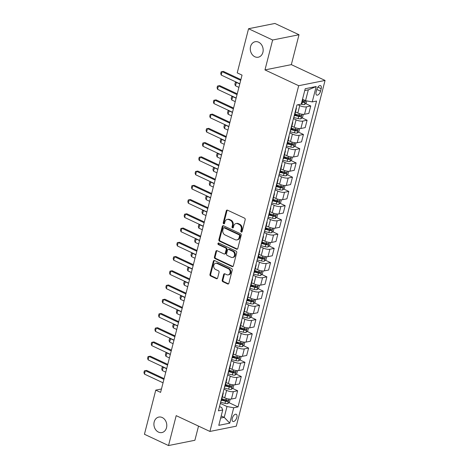 <?xml version="1.0" encoding="UTF-8"?>
<svg xmlns="http://www.w3.org/2000/svg" width="469" height="469" viewBox="0 0 469 469"><rect width="100%" height="100%" fill="white"/><g stroke="black" fill="none" stroke-linecap="round" stroke-linejoin="round"><path stroke-width="0.7" d="M241.283 232.061A0.85 0.686 -101.3 0 0 242.145 231.586L245.193 219.709A1.214 0.979 -101.3 0 0 244.537 218.144L227.512 210.171A1.214 0.979 -101.3 0 0 226.281 210.845L223.232 222.728A0.85 0.686 -101.3 0 0 224.557 223.35L224.95 221.808A3.875 3.131 -101.3 0 1 227.213 219.428A3.875 3.131 -101.3 0 1 228.895 219.65L230.314 220.313A3.875 3.131 -101.3 0 1 232.419 225.308L232.026 226.849A0.85 0.686 -101.3 0 0 233.351 227.465L233.744 225.929A3.875 3.131 -101.3 0 1 236.013 223.549A3.875 3.131 -101.3 0 1 237.689 223.772L239.108 224.434A3.875 3.131 -101.3 0 1 241.218 229.429L240.82 230.965A0.85 0.686 -101.3 0 0 241.283 232.061M162.221 417.521A7.897 6.378 -101.3 0 0 158.803 417.076A7.897 6.378 -101.3 0 0 153.908 423.964A7.897 6.378 -101.3 0 0 158.481 432.107A7.897 6.378 -101.3 0 0 161.899 432.559A7.897 6.378 -101.3 0 0 166.794 425.664A7.897 6.378 -101.3 0 0 162.221 417.521M258.595 42.175A7.897 6.378 -101.3 0 0 255.177 41.723A7.897 6.378 -101.3 0 0 250.282 48.612A7.897 6.378 -101.3 0 0 254.855 56.755A7.897 6.378 -101.3 0 0 258.272 57.206A7.897 6.378 -101.3 0 0 263.168 50.312A7.897 6.378 -101.3 0 0 258.595 42.175M236.845 417.41A3.945 1.999 115.1 0 0 236.241 414.291A3.945 1.999 115.1 0 0 232.284 418.325A3.945 1.999 115.1 0 0 232.888 421.443A3.945 1.999 115.1 0 0 236.845 417.41M222.206 280.151A1.214 0.979 -101.3 0 0 222.863 281.711L227.641 283.95A1.214 0.979 -101.3 0 0 228.872 283.276L232.261 270.08A1.214 0.979 -101.3 0 0 231.604 268.52L214.579 260.547A1.214 0.979 -101.3 0 0 213.348 261.221L209.96 274.412A1.214 0.979 -101.3 0 0 210.616 275.977L216.385 278.68A1.214 0.979 -101.3 0 0 217.622 278L219.07 272.354A1.214 0.979 -101.3 0 0 218.413 270.795L215.552 269.452A3.236 2.615 -101.3 0 1 213.676 266.116A3.236 2.615 -101.3 0 1 215.681 263.285A3.236 2.615 -101.3 0 1 217.088 263.472L228.292 268.719A3.236 2.615 -101.3 0 1 230.168 272.061A3.236 2.615 -101.3 0 1 228.163 274.887A3.236 2.615 -101.3 0 1 226.756 274.705L224.891 273.832A1.214 0.979 -101.3 0 0 223.654 274.506L222.206 280.151L222.922 280.011A1.214 0.979 -101.3 0 0 223.578 281.57L228.356 283.804A1.214 0.979 -101.3 0 0 228.503 283.862M176.197 415.645L168.518 445.55L144.434 434.265L155.767 390.126L160.586 392.383L242.039 75.128L237.226 72.871L248.558 28.726L272.641 40.012L264.967 69.916L298.689 85.71L209.919 431.445L176.197 415.645M236.569 249.174A1.214 0.979 -101.3 0 0 237.801 248.5L241.189 235.303A1.214 0.979 -101.3 0 0 240.533 233.744L223.508 225.771A1.214 0.979 -101.3 0 0 222.277 226.445L218.888 239.641A1.214 0.979 -101.3 0 0 219.545 241.201L236.569 249.174L237.285 249.033A1.214 0.979 -101.3 0 0 237.431 249.086M236.728 252.691L233.339 265.888A1.214 0.979 -101.3 0 1 232.108 266.562L215.083 258.589A1.214 0.979 -101.3 0 1 214.427 257.024L215.875 251.378A1.214 0.979 -101.3 0 1 217.106 250.704L224.012 253.94A1.214 0.979 -101.3 0 0 225.243 253.266L226.205 249.52A1.214 0.979 -101.3 0 0 225.548 247.954L218.361 244.589A0.85 0.686 -101.3 0 1 218.759 243.024L236.065 251.132A1.214 0.979 -101.3 0 1 236.728 252.691M316.768 89.55L316.124 92.053A3.822 1.935 115.1 0 0 316.71 95.078A3.822 1.935 115.1 0 0 320.544 91.168L321.183 88.664A3.822 1.935 115.1 0 0 320.597 85.645A3.822 1.935 115.1 0 0 316.768 89.55M298.689 85.71L325.058 80.433L236.288 426.169L209.919 431.445M316.188 86.531L312.243 101.908L305.536 100.677L308.315 89.855L316.188 86.531L305.213 88.729L301.268 104.106L296.953 104.968L218.419 410.832L222.734 409.97L221.731 407.59L219.521 406.559M228.878 402.625L238.023 406.91L316.552 101.046L312.243 101.908M238.023 406.91L233.709 407.772L229.763 423.149L218.783 425.348L222.734 409.97M264.967 69.916L291.337 64.634L299.011 34.735L272.641 40.012M299.011 34.735L274.928 23.45L248.558 28.726M168.518 445.55L194.887 440.274L198.528 426.11M291.337 64.634L325.058 80.433M161.453 388.989L155.767 390.126M308.315 89.855L304.744 90.57M305.536 100.677L302.511 99.258M221.198 415.939L224.223 417.357L227.002 406.535L220.33 403.41M232.536 388.385L237.631 390.771L235.731 398.175L231.416 399.043A4.936 1.489 -165.6 0 1 224.715 397.806L222.382 396.715M237.631 390.771L233.316 391.638A4.936 1.489 -165.6 0 1 226.615 390.401L223.983 389.17M236.188 374.145L241.289 376.537L239.383 383.941L235.075 384.803A4.936 1.489 -165.6 0 1 228.368 383.566L226.035 382.475M241.289 376.537L236.974 377.398A4.936 1.489 -165.6 0 1 230.267 376.161L227.641 374.93M239.847 359.905L244.941 362.297L243.042 369.701L238.727 370.563A4.936 1.489 -165.6 0 1 232.026 369.326L229.693 368.235M244.941 362.297L240.632 363.158A4.936 1.489 -165.6 0 1 233.925 361.921L231.293 360.69M243.499 345.665L248.599 348.057L246.7 355.461L242.385 356.323A4.936 1.489 -165.6 0 1 235.678 355.086L233.351 353.995M248.599 348.057L244.285 348.918A4.936 1.489 -165.6 0 1 237.584 347.681L234.951 346.45M247.157 331.431L252.252 333.817L250.352 341.221L246.043 342.083A4.936 1.489 -165.6 0 1 239.337 340.846L237.003 339.755M252.252 333.817L247.943 334.678A4.936 1.489 -165.6 0 1 241.236 333.441L238.61 332.21M250.815 317.191L255.91 319.577L254.01 326.981L249.696 327.843A4.936 1.489 -165.6 0 1 242.995 326.612L240.661 325.515M255.91 319.577L251.601 320.438A4.936 1.489 -165.6 0 1 244.894 319.207L242.262 317.97M254.468 302.951L259.568 305.337L257.663 312.741L253.354 313.603A4.936 1.489 -165.6 0 1 246.647 312.372L244.32 311.275M259.568 305.337L255.253 306.198A4.936 1.489 -165.6 0 1 248.552 304.967L245.92 303.73M258.126 288.711L263.22 291.097L261.321 298.501L257.012 299.363A4.936 1.489 -165.6 0 1 250.305 298.132L247.972 297.035M263.22 291.097L258.911 291.958A4.936 1.489 -165.6 0 1 252.205 290.727L249.578 289.496M261.784 274.471L266.879 276.857L264.979 284.261L260.664 285.129A4.936 1.489 -165.6 0 1 253.964 283.892L251.63 282.801M266.879 276.857L262.57 277.718A4.936 1.489 -165.6 0 1 255.863 276.487L253.231 275.256M265.436 260.231L270.537 262.617L268.631 270.021L264.323 270.889A4.936 1.489 -165.6 0 1 257.616 269.652L255.283 268.561M270.537 262.617L266.222 263.484A4.936 1.489 -165.6 0 1 259.521 262.247L256.889 261.016M269.095 245.991L274.189 248.377L272.29 255.787L267.981 256.649A4.936 1.489 -165.6 0 1 261.274 255.412L258.941 254.321M274.189 248.377L269.88 249.244A4.936 1.489 -165.6 0 1 263.173 248.007L260.547 246.776M272.753 231.75L277.847 234.142L275.948 241.547L271.633 242.409A4.936 1.489 -165.6 0 1 264.932 241.172L262.599 240.081M277.847 234.142L273.533 235.004A4.936 1.489 -165.6 0 1 266.832 233.767L264.199 232.536M276.405 217.51L281.506 219.902L279.6 227.307L275.291 228.169A4.936 1.489 -165.6 0 1 268.585 226.932L266.251 225.841M281.506 219.902L277.191 220.764A4.936 1.489 -165.6 0 1 270.484 219.527L267.858 218.296M280.063 203.276L285.158 205.662L283.258 213.067L278.944 213.928A4.936 1.489 -165.6 0 1 272.243 212.692L269.91 211.601M285.158 205.662L280.849 206.524A4.936 1.489 -165.6 0 1 274.142 205.287L271.51 204.056M283.716 189.036L288.816 191.422L286.917 198.827L282.602 199.688A4.936 1.489 -165.6 0 1 275.895 198.451L273.568 197.361M288.816 191.422L284.501 192.284A4.936 1.489 -165.6 0 1 277.8 191.047L275.168 189.816M287.374 174.796L292.468 177.182L290.569 184.587L286.26 185.448A4.936 1.489 -165.6 0 1 279.553 184.217L277.22 183.121M292.468 177.182L288.159 178.044A4.936 1.489 -165.6 0 1 281.453 176.813L278.826 175.576M291.032 160.556L296.127 162.942L294.227 170.347L289.912 171.208A4.936 1.489 -165.6 0 1 283.212 169.977L280.878 168.881M296.127 162.942L291.818 163.804A4.936 1.489 -165.6 0 1 285.111 162.573L282.479 161.336M294.684 146.316L299.785 148.702L297.879 156.107L293.571 156.968A4.936 1.489 -165.6 0 1 286.864 155.737L284.536 154.641M299.785 148.702L295.47 149.564A4.936 1.489 -165.6 0 1 288.769 148.333L286.137 147.102M298.343 132.076L303.437 134.462L301.538 141.867L297.229 142.734A4.936 1.489 -165.6 0 1 290.522 141.497L288.189 140.407M303.437 134.462L299.128 135.324A4.936 1.489 -165.6 0 1 292.422 134.093L289.795 132.862M302.001 117.836L307.095 120.222L305.196 127.627L300.881 128.494A4.936 1.489 -165.6 0 1 294.18 127.257L291.847 126.167M307.095 120.222L302.786 121.09A4.936 1.489 -165.6 0 1 296.08 119.853L293.447 118.622M305.653 103.596L310.754 105.982L308.848 113.392L304.539 114.254A4.936 1.489 -165.6 0 1 297.833 113.017L295.499 111.927M310.754 105.982L306.439 106.85A4.936 1.489 -165.6 0 1 299.738 105.613L297.938 104.769M220.653 418.072L224.223 417.357L229.763 423.149M294.843 114.483L297.024 115.509M291.19 128.723L293.365 129.749M287.532 142.963L289.713 143.983M283.874 157.203L286.055 158.223M280.222 171.443L282.402 172.463M276.563 185.683L278.744 186.703M272.905 199.923L275.086 200.943M269.253 214.163L271.434 215.183M265.595 228.403L267.776 229.423M261.942 242.643L264.117 243.663M258.284 256.877L260.465 257.903M254.626 271.117L256.807 272.143M250.974 285.357L253.149 286.377M247.315 299.597L249.496 300.617M243.657 313.837L245.838 314.857M240.005 328.077L242.186 329.097M236.347 342.317L238.528 343.337M232.688 356.557L234.869 357.577M229.036 370.797L231.217 371.817M225.378 385.037L227.559 386.057M221.726 399.271L223.901 400.297M296.209 107.87A4.936 1.489 -165.6 0 1 296.39 108.468A4.936 1.489 -165.6 0 1 295.945 108.902M296.39 108.468L294.491 115.872A4.936 1.489 -165.6 0 1 294.045 116.306M292.55 122.11A4.936 1.489 -165.6 0 1 292.732 122.708A4.936 1.489 -165.6 0 1 292.287 123.142M292.732 122.708L290.833 130.112A4.936 1.489 -165.6 0 1 290.387 130.546M288.898 136.35A4.936 1.489 -165.6 0 1 289.08 136.948A4.936 1.489 -165.6 0 1 288.634 137.376M289.08 136.948L287.175 144.352A4.936 1.489 -165.6 0 1 286.729 144.78M285.24 150.59A4.936 1.489 -165.6 0 1 285.422 151.182A4.936 1.489 -165.6 0 1 284.976 151.616M285.422 151.182L283.522 158.586A4.936 1.489 -165.6 0 1 283.077 159.02M281.582 164.83A4.936 1.489 -165.6 0 1 281.763 165.422A4.936 1.489 -165.6 0 1 281.318 165.856M281.763 165.422L279.864 172.827A4.936 1.489 -165.6 0 1 279.418 173.26M277.929 179.07A4.936 1.489 -165.6 0 1 278.111 179.662A4.936 1.489 -165.6 0 1 277.666 180.096M278.111 179.662L276.206 187.067A4.936 1.489 -165.6 0 1 275.766 187.5M274.271 193.31A4.936 1.489 -165.6 0 1 274.453 193.902A4.936 1.489 -165.6 0 1 274.007 194.336M274.453 193.902L272.553 201.307A4.936 1.489 -165.6 0 1 272.108 201.74M270.619 207.55A4.936 1.489 -165.6 0 1 270.795 208.142A4.936 1.489 -165.6 0 1 270.355 208.576M270.795 208.142L268.895 215.547A4.936 1.489 -165.6 0 1 268.45 215.98M266.961 221.79A4.936 1.489 -165.6 0 1 267.142 222.382A4.936 1.489 -165.6 0 1 266.697 222.816M267.142 222.382L265.243 229.787A4.936 1.489 -165.6 0 1 264.797 230.22M263.302 236.03A4.936 1.489 -165.6 0 1 263.484 236.622A4.936 1.489 -165.6 0 1 263.039 237.056M263.484 236.622L261.585 244.027A4.936 1.489 -165.6 0 1 261.139 244.46M259.65 250.264A4.936 1.489 -165.6 0 1 259.832 250.862A4.936 1.489 -165.6 0 1 259.386 251.296M259.832 250.862L257.927 258.267A4.936 1.489 -165.6 0 1 257.481 258.7M255.992 264.504A4.936 1.489 -165.6 0 1 256.174 265.102A4.936 1.489 -165.6 0 1 255.728 265.536M256.174 265.102L254.274 272.507A4.936 1.489 -165.6 0 1 253.829 272.94M252.334 278.744A4.936 1.489 -165.6 0 1 252.515 279.342A4.936 1.489 -165.6 0 1 252.07 279.77M252.515 279.342L250.616 286.747A4.936 1.489 -165.6 0 1 250.17 287.175M248.681 292.984A4.936 1.489 -165.6 0 1 248.863 293.576A4.936 1.489 -165.6 0 1 248.418 294.01M248.863 293.576L246.958 300.981A4.936 1.489 -165.6 0 1 246.512 301.415M245.023 307.224A4.936 1.489 -165.6 0 1 245.205 307.816A4.936 1.489 -165.6 0 1 244.759 308.25M245.205 307.816L243.305 315.221A4.936 1.489 -165.6 0 1 242.86 315.655M241.365 321.464A4.936 1.489 -165.6 0 1 241.547 322.056A4.936 1.489 -165.6 0 1 241.101 322.49M241.547 322.056L239.647 329.461A4.936 1.489 -165.6 0 1 239.202 329.895M237.713 335.704A4.936 1.489 -165.6 0 1 237.894 336.296A4.936 1.489 -165.6 0 1 237.449 336.73M237.894 336.296L235.989 343.701A4.936 1.489 -165.6 0 1 235.549 344.135M234.054 349.944A4.936 1.489 -165.6 0 1 234.236 350.536A4.936 1.489 -165.6 0 1 233.791 350.97M234.236 350.536L232.337 357.941A4.936 1.489 -165.6 0 1 231.891 358.375M230.402 364.184A4.936 1.489 -165.6 0 1 230.578 364.776A4.936 1.489 -165.6 0 1 230.138 365.21M230.578 364.776L228.679 372.181A4.936 1.489 -165.6 0 1 228.233 372.615M226.744 378.424A4.936 1.489 -165.6 0 1 226.926 379.016A4.936 1.489 -165.6 0 1 226.48 379.45M226.926 379.016L225.026 386.421A4.936 1.489 -165.6 0 1 224.581 386.855M223.086 392.659A4.936 1.489 -165.6 0 1 223.267 393.257A4.936 1.489 -165.6 0 1 222.822 393.69M223.267 393.257L221.368 400.661A4.936 1.489 -165.6 0 1 220.922 401.095M227.002 406.535L233.709 407.772M241.981 231.909A0.85 0.686 -101.3 0 1 241.535 230.824L241.928 229.288A3.875 3.131 -101.3 0 0 239.823 224.293L239.108 224.434M236.013 223.549L236.722 223.408A3.875 3.131 -101.3 0 1 238.404 223.625L239.823 224.293M227.213 219.428L227.928 219.287A3.875 3.131 -101.3 0 1 229.605 219.504L231.024 220.172A3.875 3.131 -101.3 0 1 233.134 225.167L232.741 226.703A0.85 0.686 -101.3 0 0 233.187 227.787M227.365 210.118A1.214 0.979 -101.3 0 0 226.996 210.704L223.942 222.582A0.85 0.686 -101.3 0 0 224.393 223.672M223.355 225.712A1.214 0.979 -101.3 0 0 222.992 226.304L219.603 239.495A1.214 0.979 -101.3 0 0 220.26 241.06L237.285 249.033M239.553 235.913A0.85 0.686 -101.3 0 0 239.09 234.822L224.147 227.823A0.85 0.686 -101.3 0 0 223.285 228.297L222.869 229.916A3.875 3.131 -101.3 0 0 224.973 234.91L235.192 239.694A3.875 3.131 -101.3 0 0 236.868 239.917A3.875 3.131 -101.3 0 0 239.137 237.537L239.553 235.913L240.263 235.772A0.85 0.686 -101.3 0 0 239.8 234.682L239.09 234.822M223.777 227.776L224.493 227.629A0.85 0.686 -101.3 0 1 224.862 227.682L239.8 234.682M236.868 239.917L237.584 239.776A3.875 3.131 -101.3 0 0 239.847 237.396L239.137 237.537M240.263 235.772L239.847 237.396M216.954 250.651A1.214 0.979 -101.3 0 0 216.584 251.237L215.136 256.883A1.214 0.979 -101.3 0 0 215.799 258.442L232.817 266.421A1.214 0.979 -101.3 0 0 232.97 266.474M224.534 254.01L225.249 253.864A1.214 0.979 -101.3 0 0 225.958 253.119L226.92 249.373A1.214 0.979 -101.3 0 0 226.257 247.814L219.07 244.449L218.361 244.589M218.777 243.03A0.85 0.686 -101.3 0 0 219.07 244.449M231.176 257.293A3.236 2.615 -101.3 0 0 232.577 257.481A3.236 2.615 -101.3 0 0 234.588 254.649A3.236 2.615 -101.3 0 0 232.712 251.314L228.761 249.461A1.214 0.979 -101.3 0 0 227.529 250.135L226.568 253.881A1.214 0.979 -101.3 0 0 227.225 255.447L231.176 257.293M232.577 257.481L233.292 257.334A3.236 2.615 -101.3 0 0 235.297 254.509A3.236 2.615 -101.3 0 0 233.421 251.167L232.712 251.314M228.239 249.391L228.948 249.25A1.214 0.979 -101.3 0 1 229.476 249.32L233.421 251.167M224.739 273.773A1.214 0.979 -101.3 0 0 224.37 274.359L222.922 280.011M228.163 274.887L228.872 274.746A3.236 2.615 -101.3 0 0 230.883 271.92A3.236 2.615 -101.3 0 0 229.007 268.579L228.292 268.719M215.681 263.285L216.397 263.144A3.236 2.615 -101.3 0 1 217.798 263.332L229.007 268.579M214.427 260.488A1.214 0.979 -101.3 0 0 214.063 261.075L210.675 274.271A1.214 0.979 -101.3 0 0 211.331 275.831L217.1 278.533A1.214 0.979 -101.3 0 0 217.253 278.592M306.773 100.899L306.193 103.151L304.475 104.575A3.271 0.985 -165.6 0 1 301.778 104.347L301.022 104.153M301.796 102.043L302.335 102.178A3.271 0.985 14.4 0 0 304.375 102.465C305.202 101.972 305.319 101.515 304.727 101.093A3.271 0.985 -165.6 0 1 302.687 100.812L302.147 100.677M303.853 101.034L302.992 101.814A1.665 0.504 -165.6 0 1 302.423 101.703L301.913 101.574M239.817 83.781L221.221 75.063L220.723 73.516L221.157 71.81L223.379 71.394L240.896 79.595M221.221 75.063L222.095 71.651L240.697 80.363M221.157 71.81L223.379 71.394M303.32 114.336L302.54 117.391L300.817 118.815A3.271 0.985 -165.6 0 1 298.126 118.581L293.741 117.49M294.608 115.403L298.677 116.418A3.271 0.985 14.4 0 0 300.723 116.699C301.544 116.212 301.661 115.755 301.075 115.333A3.271 0.985 -165.6 0 1 299.029 115.052L294.96 114.037M300.201 115.274L299.333 116.054A1.665 0.504 -165.6 0 1 298.765 115.943L294.731 114.934M236.575 82.257L235.379 85.739L238.891 87.386M235.379 85.739L234.881 84.191L235.321 82.485L236.552 82.251M239.77 83.969L236.259 82.321L235.321 82.485M299.668 128.576L298.882 131.631L297.164 133.055A3.271 0.985 -165.6 0 1 294.468 132.821L290.082 131.725M290.956 129.643L295.024 130.658A3.271 0.985 14.4 0 0 297.065 130.939C297.891 130.452 298.008 129.995 297.416 129.573A3.271 0.985 -165.6 0 1 295.376 129.292L291.302 128.272M296.543 129.514L295.681 130.294A1.665 0.504 -165.6 0 1 295.112 130.183L291.073 129.174M232.917 96.497L231.727 99.979L235.239 101.626M231.727 99.979L231.223 98.431L231.663 96.72L232.9 96.491M236.112 98.209L232.601 96.561L231.663 96.72M296.009 142.816L295.224 145.871L293.506 147.295A3.271 0.985 -165.6 0 1 290.809 147.061L286.43 145.965M287.298 143.883L291.366 144.898A3.271 0.985 14.4 0 0 293.412 145.179C294.233 144.687 294.35 144.235 293.758 143.813A3.271 0.985 -165.6 0 1 291.718 143.532L287.649 142.512M292.891 143.754L292.023 144.528A1.665 0.504 -165.6 0 1 291.454 144.423L287.415 143.414M228.069 114.219L227.571 112.671L228.01 110.96L229.241 110.731L228.069 114.219L231.58 115.866M232.46 112.449L228.948 110.801L228.01 110.96M236.165 98.021L217.563 89.303L217.065 87.756L217.505 86.05L219.721 85.634L237.238 93.835M217.563 89.303L218.443 85.886L237.038 94.603M217.505 86.05L219.721 85.634M232.507 112.261L213.905 103.543L213.407 101.996L213.846 100.29L216.068 99.874L233.58 108.075M213.905 103.543L214.784 100.126L233.386 108.843M213.846 100.29L216.068 99.874M228.849 126.495L210.253 117.783L209.754 116.236L210.188 114.53L212.41 114.108L229.927 122.315M210.253 117.783L211.126 114.366L229.728 123.077M210.188 114.53L212.41 114.108M292.351 157.056L291.571 160.111L289.854 161.535A3.271 0.985 -165.6 0 1 287.157 161.301L282.772 160.205M283.639 158.117L287.708 159.138A3.271 0.985 14.4 0 0 289.754 159.419C290.575 158.927 290.692 158.475 290.106 158.053A3.271 0.985 -165.6 0 1 288.06 157.772L283.991 156.752M289.232 157.994L288.365 158.768A1.665 0.504 -165.6 0 1 287.796 158.663L283.763 157.648M225.607 124.977L224.411 128.459L227.928 130.101M224.411 128.459L223.912 126.911L224.352 125.2L225.583 124.965M228.802 126.689L225.29 125.041L224.352 125.2M225.196 140.735L206.595 132.024L206.096 130.476L206.536 128.77L208.758 128.348L226.269 136.555M206.595 132.024L207.474 128.606L226.07 137.317M206.536 128.77L208.758 128.348M288.699 171.296L287.913 174.351L286.196 175.769A3.271 0.985 -165.6 0 1 283.499 175.541L279.114 174.445M279.987 172.358L284.056 173.378A3.271 0.985 14.4 0 0 286.096 173.659C286.922 173.167 287.04 172.715 286.448 172.293A3.271 0.985 -165.6 0 1 284.407 172.012L280.339 170.992M285.574 172.234L284.712 173.008A1.665 0.504 -165.6 0 1 284.144 172.903L280.104 171.889M221.948 139.217L220.758 142.699L224.27 144.341M220.758 142.699L220.26 141.151L220.694 139.44L221.931 139.205M225.149 140.923L221.632 139.281L220.694 139.44M285.041 185.536L284.255 188.585L282.537 190.009A3.271 0.985 -165.6 0 1 279.841 189.781L275.461 188.685M276.329 186.598L280.398 187.618A3.271 0.985 14.4 0 0 282.444 187.899C283.264 187.407 283.382 186.949 282.789 186.533A3.271 0.985 -165.6 0 1 280.749 186.252L276.681 185.232M281.922 186.474L281.054 187.248A1.665 0.504 -165.6 0 1 280.485 187.137L276.452 186.129M218.29 153.457L217.1 156.939L220.612 158.581M217.1 156.939L216.602 155.386L217.041 153.68L218.273 153.445M221.491 155.163L217.979 153.521L217.041 153.68M281.382 199.776L280.603 202.825L278.885 204.25A3.271 0.985 -165.6 0 1 276.188 204.021L271.803 202.925M272.671 200.838L276.745 201.858A3.271 0.985 14.4 0 0 278.785 202.139C279.606 201.647 279.723 201.189 279.137 200.773A3.271 0.985 -165.6 0 1 277.091 200.486L273.022 199.472M278.264 200.709L277.402 201.488A1.665 0.504 -165.6 0 1 276.833 201.377L272.794 200.369M213.442 171.173L212.944 169.626L213.383 167.92L214.614 167.685L213.442 171.173L216.959 172.821M217.833 169.403L214.321 167.761L213.383 167.92M277.73 214.016L276.945 217.065L275.227 218.49A3.271 0.985 -165.6 0 1 272.53 218.261L268.145 217.165M269.018 215.078L273.087 216.098A3.271 0.985 14.4 0 0 275.127 216.379C275.954 215.887 276.071 215.429 275.479 215.013A3.271 0.985 -165.6 0 1 273.439 214.726L269.37 213.712M274.605 214.949L273.744 215.728A1.665 0.504 -165.6 0 1 273.175 215.617L269.136 214.609M210.98 181.937L209.79 185.413L213.301 187.061M209.79 185.413L209.291 183.866L209.725 182.16L210.962 181.925M214.181 183.643L210.663 181.995L209.725 182.16M274.072 228.256L273.286 231.305L271.569 232.73A3.271 0.985 -165.6 0 1 268.878 232.501L264.493 231.405M265.36 229.318L269.429 230.332A3.271 0.985 14.4 0 0 271.475 230.619C272.296 230.127 272.413 229.669 271.827 229.247A3.271 0.985 -165.6 0 1 269.781 228.966L265.712 227.952M270.953 229.189L270.085 229.968A1.665 0.504 -165.6 0 1 269.517 229.857L265.483 228.849M207.327 196.177L206.131 199.653L209.643 201.301M206.131 199.653L205.633 198.106L206.073 196.4L207.304 196.165M210.522 197.883L207.011 196.235L206.073 196.4M221.538 154.975L202.936 146.264L202.438 144.716L202.878 143.004L205.1 142.588L222.611 150.795M202.936 146.264L203.816 142.846L222.417 151.557M202.878 143.004L205.1 142.588M217.886 169.215L199.284 160.504L198.786 158.956L199.225 157.244L201.441 156.828L218.959 165.035M199.284 160.504L200.157 157.086L218.759 165.797M199.225 157.244L201.441 156.828M214.227 183.455L195.626 174.744L195.127 173.196L195.567 171.484L197.789 171.068L215.3 179.269M195.626 174.744L196.505 171.326L215.107 180.037M195.567 171.484L197.789 171.068M210.569 197.695L191.973 188.984L191.469 187.436L191.909 185.724L194.131 185.308L211.642 193.509M191.973 188.984L192.847 185.566L211.449 194.277M191.909 185.724L194.131 185.308M206.917 211.935L188.315 203.224L187.817 201.67L188.257 199.964L190.473 199.548L207.99 207.749M188.315 203.224L189.195 199.806L207.79 208.517M188.257 199.964L190.473 199.548M270.414 242.491L269.634 245.545L267.916 246.97A3.271 0.985 -165.6 0 1 265.219 246.741L260.834 245.645M261.702 243.558L265.776 244.572A3.271 0.985 14.4 0 0 267.817 244.859C268.643 244.367 268.76 243.909 268.168 243.487A3.271 0.985 -165.6 0 1 266.128 243.206L262.054 242.192M267.295 243.429L266.433 244.208A1.665 0.504 -165.6 0 1 265.864 244.097L261.825 243.089M202.473 213.893L201.975 212.346L202.415 210.64L203.652 210.405L202.473 213.893L205.991 215.541M206.864 212.123L203.353 210.475L202.415 210.64M203.259 226.175L184.657 217.458L184.159 215.91L184.598 214.204L186.82 213.788L204.332 221.989M184.657 217.458L185.536 214.046L204.138 222.757M184.598 214.204L186.82 213.788M266.761 256.731L265.976 259.785L264.258 261.21A3.271 0.985 -165.6 0 1 261.561 260.975L257.182 259.885M258.05 257.798L262.118 258.812A3.271 0.985 14.4 0 0 264.158 259.093C264.985 258.607 265.102 258.149 264.51 257.727A3.271 0.985 -165.6 0 1 262.47 257.446L258.401 256.432M263.637 257.669L262.775 258.448A1.665 0.504 -165.6 0 1 262.206 258.337L258.167 257.329M198.821 228.133L198.323 226.586L198.762 224.88L199.993 224.645L198.821 228.133L202.332 229.781M203.212 226.363L199.694 224.715L198.762 224.88M199.601 240.415L181.005 231.698L180.506 230.15L180.94 228.444L183.162 228.028L200.679 236.229M181.005 231.698L181.878 228.28L200.48 236.997M180.94 228.444L183.162 228.028M263.103 270.971L262.323 274.025L260.6 275.45A3.271 0.985 -165.6 0 1 257.909 275.215L253.524 274.119M254.391 272.038L258.46 273.052A3.271 0.985 14.4 0 0 260.506 273.333C261.327 272.847 261.444 272.389 260.858 271.967A3.271 0.985 -165.6 0 1 258.812 271.686L254.743 270.666M259.984 271.909L259.117 272.688A1.665 0.504 -165.6 0 1 258.548 272.577L254.515 271.569M196.359 238.891L195.163 242.373L198.674 244.021M195.163 242.373L194.664 240.826L195.104 239.114L196.335 238.885M199.554 240.603L196.042 238.956L195.104 239.114M195.948 254.655L177.346 245.938L176.848 244.39L177.288 242.684L179.504 242.268L197.021 250.469M177.346 245.938L178.226 242.52L196.822 251.237M177.288 242.684L179.504 242.268M259.451 285.211L258.665 288.265L256.948 289.69A3.271 0.985 -165.6 0 1 254.251 289.455L249.866 288.359M250.739 286.278L254.808 287.292A3.271 0.985 14.4 0 0 256.848 287.573C257.674 287.081 257.792 286.629 257.2 286.207A3.271 0.985 -165.6 0 1 255.159 285.926L251.085 284.906M256.326 286.149L255.464 286.922A1.665 0.504 -165.6 0 1 254.896 286.817L250.856 285.809M192.7 253.131L191.51 256.613L195.022 258.261M191.51 256.613L191.006 255.066L191.446 253.354L192.683 253.125M195.895 254.843L192.384 253.196L191.446 253.354M192.29 268.889L173.688 260.178L173.19 258.63L173.63 256.924L175.852 256.502L193.363 264.709M173.688 260.178L174.568 256.76L193.169 265.472M173.63 256.924L175.852 256.502M255.793 299.451L255.007 302.505L253.289 303.93A3.271 0.985 -165.6 0 1 250.593 303.695L246.213 302.599M247.081 300.512L251.15 301.532A3.271 0.985 14.4 0 0 253.196 301.813C254.016 301.321 254.134 300.869 253.541 300.447A3.271 0.985 -165.6 0 1 251.501 300.166L247.433 299.146M252.674 300.389L251.806 301.162A1.665 0.504 -165.6 0 1 251.237 301.057L247.198 300.043M187.852 270.853L187.354 269.306L187.793 267.594L189.025 267.359L187.852 270.853L191.364 272.495M192.243 269.083L188.731 267.436L187.793 267.594M188.632 283.129L170.036 274.418L169.538 272.87L169.977 271.164L172.193 270.742L189.711 278.949M170.036 274.418L170.909 271L189.511 279.712M169.977 271.164L172.193 270.742M252.134 313.691L251.355 316.739L249.637 318.164A3.271 0.985 -165.6 0 1 246.94 317.935L242.555 316.839M243.423 314.752L247.497 315.772A3.271 0.985 14.4 0 0 249.537 316.053C250.358 315.561 250.475 315.109 249.889 314.687A3.271 0.985 -165.6 0 1 247.843 314.406L243.774 313.386M249.016 314.629L248.148 315.403A1.665 0.504 -165.6 0 1 247.579 315.297L243.546 314.283M185.39 281.611L184.194 285.093L187.711 286.735M184.194 285.093L183.696 283.546L184.135 281.834L185.366 281.599M188.585 283.317L185.073 281.676L184.135 281.834M184.979 297.369L166.378 288.658L165.879 287.11L166.319 285.398L168.541 284.982L186.052 293.189M166.378 288.658L167.257 285.24L185.853 293.952M166.319 285.398L168.541 284.982M248.482 327.931L247.696 330.979L245.979 332.404A3.271 0.985 -165.6 0 1 243.282 332.175L238.897 331.079M239.77 328.992L243.839 330.012A3.271 0.985 14.4 0 0 245.879 330.293C246.706 329.801 246.823 329.344 246.231 328.927A3.271 0.985 -165.6 0 1 244.191 328.646L240.122 327.626M245.357 328.869L244.496 329.643A1.665 0.504 -165.6 0 1 243.927 329.531L239.888 328.523M181.732 295.851L180.542 299.333L184.053 300.975M180.542 299.333L180.043 297.78L180.477 296.074L181.714 295.839M184.933 297.557L181.415 295.916L180.477 296.074M244.824 342.171L244.038 345.219L242.321 346.644A3.271 0.985 -165.6 0 1 239.624 346.415L235.245 345.319M236.112 343.232L240.181 344.252A3.271 0.985 14.4 0 0 242.227 344.533C243.048 344.041 243.165 343.584 242.579 343.167A3.271 0.985 -165.6 0 1 240.533 342.88L236.464 341.866M241.705 343.103L240.837 343.883A1.665 0.504 -165.6 0 1 240.269 343.771L236.235 342.763M178.073 310.091L176.883 313.568L180.395 315.215M176.883 313.568L176.385 312.02L176.825 310.314L178.056 310.079M181.274 311.797L177.763 310.156L176.825 310.314M241.166 356.411L240.386 359.459L238.668 360.884A3.271 0.985 -165.6 0 1 235.971 360.655L231.586 359.559M232.454 357.472L236.528 358.492A3.271 0.985 14.4 0 0 238.569 358.773C239.395 358.281 239.507 357.824 238.92 357.407A3.271 0.985 -165.6 0 1 236.874 357.12L232.806 356.106M238.047 357.343L237.185 358.123A1.665 0.504 -165.6 0 1 236.616 358.011L232.577 357.003M174.421 324.331L173.225 327.808L176.743 329.455M173.225 327.808L172.727 326.26L173.167 324.554L174.398 324.319M177.616 326.037L174.105 324.39L173.167 324.554M237.513 370.651L236.728 373.699L235.01 375.124A3.271 0.985 -165.6 0 1 232.313 374.895L227.928 373.799M228.802 371.712L232.87 372.726A3.271 0.985 14.4 0 0 234.91 373.013C235.737 372.521 235.854 372.064 235.262 371.641A3.271 0.985 -165.6 0 1 233.222 371.36L229.153 370.346M234.389 371.583L233.527 372.363A1.665 0.504 -165.6 0 1 232.958 372.251L228.919 371.243M170.763 338.571L169.573 342.048L173.084 343.695M169.573 342.048L169.075 340.5L169.514 338.794L170.745 338.559M173.964 340.277L170.446 338.63L169.514 338.794M181.321 311.609L162.72 302.898L162.221 301.35L162.661 299.638L164.883 299.222L182.394 307.43M162.72 302.898L163.599 299.48L182.201 308.192M162.661 299.638L164.883 299.222M177.669 325.849L159.067 317.138L158.569 315.59L159.009 313.878L161.225 313.462L178.742 321.664M159.067 317.138L159.941 313.72L178.542 322.432M159.009 313.878L161.225 313.462M174.011 340.089L155.409 331.378L154.911 329.83L155.35 328.118L157.572 327.702L175.084 335.904M155.409 331.378L156.288 327.96L174.89 336.672M155.35 328.118L157.572 327.702M170.353 354.329L151.757 345.618L151.253 344.064L151.692 342.358L153.914 341.942L171.425 350.144M151.757 345.618L152.63 342.2L171.232 350.912M151.692 342.358L153.914 341.942M233.855 384.885L233.07 387.939L231.352 389.364A3.271 0.985 -165.6 0 1 228.661 389.135L224.276 388.039M225.143 385.952L229.212 386.966A3.271 0.985 14.4 0 0 231.258 387.253C232.079 386.761 232.196 386.304 231.61 385.881A3.271 0.985 -165.6 0 1 229.564 385.6L225.495 384.586M230.736 385.823L229.869 386.603A1.665 0.504 -165.6 0 1 229.3 386.491L225.267 385.483M167.111 352.805L165.915 356.288L169.426 357.935M165.915 356.288L165.416 354.74L165.856 353.034L167.087 352.799M170.306 354.517L166.794 352.87L165.856 353.034M166.7 368.57L148.098 359.852L147.6 358.304L148.04 356.598L150.256 356.182L167.773 364.384M148.098 359.852L148.978 356.434L167.574 365.152M148.04 356.598L150.256 356.182M230.197 399.125L229.417 402.179L227.7 403.604A3.271 0.985 -165.6 0 1 225.003 403.369L220.618 402.279M221.485 400.192L225.56 401.206A3.271 0.985 14.4 0 0 227.6 401.487C228.426 401.001 228.544 400.544 227.952 400.121A3.271 0.985 -165.6 0 1 225.911 399.84L221.837 398.826M227.078 400.063L226.216 400.843A1.665 0.504 -165.6 0 1 225.648 400.731L221.608 399.723M162.256 370.528L161.758 368.98L162.198 367.274L163.435 367.039L162.256 370.528L165.774 372.175M166.647 368.757L163.136 367.11L162.198 367.274M163.042 382.81L144.44 374.092L143.942 372.544L144.382 370.838L146.604 370.422L164.115 378.624M144.44 374.092L145.32 370.674L163.921 379.392M144.382 370.838L146.604 370.422M224.715 397.806L226.615 390.401M228.368 383.566L230.267 376.161M232.026 369.326L233.925 361.921M235.678 355.086L237.584 347.681M239.337 340.846L241.236 333.441M242.995 326.612L244.894 319.207M246.647 312.372L248.552 304.967M250.305 298.132L252.205 290.727M253.964 283.892L255.863 276.487M257.616 269.652L259.521 262.247M261.274 255.412L263.173 248.007M264.932 241.172L266.832 233.767M268.585 226.932L270.484 219.527M272.243 212.692L274.142 205.287M275.895 198.451L277.8 191.047M279.553 184.217L281.453 176.813M283.212 169.977L285.111 162.573M286.864 155.737L288.769 148.333M290.522 141.497L292.422 134.093M294.18 127.257L296.08 119.853M297.833 113.017L299.738 105.613M304.539 114.254L306.439 106.85M300.881 128.494L302.786 121.09M297.229 142.734L299.128 135.324M293.571 156.968L295.47 149.564M289.912 171.208L291.818 163.804M286.26 185.448L288.159 178.044M282.602 199.688L284.501 192.284M278.944 213.928L280.849 206.524M275.291 228.169L277.191 220.764M271.633 242.409L273.533 235.004M267.981 256.649L269.88 249.244M264.323 270.889L266.222 263.484M260.664 285.129L262.57 277.718M257.012 299.363L258.911 291.958M253.354 313.603L255.253 306.198M249.696 327.843L251.601 320.438M246.043 342.083L247.943 334.678M242.385 356.323L244.285 348.918M238.727 370.563L240.632 363.158M235.075 384.803L236.974 377.398M231.416 399.043L233.316 391.638M317.9 87.128L321.183 88.664M316.804 89.421L320.544 91.168M241.928 229.288L241.218 229.429M238.404 223.625L237.689 223.772M232.741 226.703L232.026 226.849M233.134 225.167L232.419 225.308M231.024 220.172L230.314 220.313M229.605 219.504L228.895 219.65M223.942 222.582L223.232 222.728M226.996 210.704L226.281 210.845M241.535 230.824L240.82 230.965M220.26 241.06L219.545 241.201M219.603 239.495L218.888 239.641M222.992 226.304L222.277 226.445M224.862 227.682L224.147 227.823M232.817 266.421L232.108 266.562M215.799 258.442L215.083 258.589M215.136 256.883L214.427 257.024M216.584 251.237L215.875 251.378M225.958 253.119L225.243 253.266M226.92 249.373L226.205 249.52M226.257 247.814L225.548 247.954M229.476 249.32L228.761 249.461M224.37 274.359L223.654 274.506M217.798 263.332L217.088 263.472M217.1 278.533L216.385 278.68M211.331 275.831L210.616 275.977M210.675 274.271L209.96 274.412M214.063 261.075L213.348 261.221M228.356 283.804L227.641 283.95M223.578 281.57L222.863 281.711M304.516 104.54L305.512 100.665M302.687 100.812L303.027 99.498M301.778 104.347L302.335 102.178M302.992 101.814L304.375 102.465M300.864 118.78L302.03 114.231M299.029 115.052L299.398 113.627M298.126 118.581L298.677 116.418M299.333 116.054L300.723 116.699M297.205 133.02L298.372 128.471M295.376 129.292L295.74 127.861M294.468 132.821L295.024 130.658M295.681 130.294L297.065 130.939M293.553 147.26L294.72 142.711M291.718 143.532L292.087 142.101M290.809 147.061L291.366 144.898M292.023 144.528L293.412 145.179M289.895 161.5L291.061 156.951M288.06 157.772L288.429 156.341M287.157 161.301L287.708 159.138M288.365 158.768L289.754 159.419M286.237 175.734L287.409 171.185M284.407 172.012L284.771 170.581M283.499 175.541L284.056 173.378M284.712 173.008L286.096 173.659M282.584 189.974L283.751 185.425M280.749 186.252L281.119 184.821M279.841 189.781L280.398 187.618M281.054 187.248L282.444 187.899M278.926 204.214L280.093 199.665M277.091 200.486L277.46 199.061M276.188 204.021L276.745 201.858M277.402 201.488L278.785 202.139M275.268 218.454L276.44 213.905M273.439 214.726L273.802 213.301M272.53 218.261L273.087 216.098M273.744 215.728L275.127 216.379M271.615 232.694L272.782 228.145M269.781 228.966L270.15 227.541M268.878 232.501L269.429 230.332M270.085 229.968L271.475 230.619M267.957 246.934L269.124 242.385M266.128 243.206L266.492 241.781M265.219 246.741L265.776 244.572M266.433 244.208L267.817 244.859M264.299 261.174L265.472 256.625M262.47 257.446L262.833 256.021M261.561 260.975L262.118 258.812M262.775 258.448L264.158 259.093M260.647 275.414L261.813 270.865M258.812 271.686L259.181 270.255M257.909 275.215L258.46 273.052M259.117 272.688L260.506 273.333M256.989 289.654L258.155 285.105M255.159 285.926L255.523 284.495M254.251 289.455L254.808 287.292M255.464 286.922L256.848 287.573M253.336 303.889L254.503 299.345M251.501 300.166L251.871 298.735M250.593 303.695L251.15 301.532M251.806 301.162L253.196 301.813M249.678 318.129L250.845 313.579M247.843 314.406L248.212 312.975M246.94 317.935L247.497 315.772M248.148 315.403L249.537 316.053M246.02 332.369L247.192 327.819M244.191 328.646L244.554 327.215M243.282 332.175L243.839 330.012M244.496 329.643L245.879 330.293M242.367 346.609L243.534 342.059M240.533 342.88L240.902 341.455M239.624 346.415L240.181 344.252M240.837 343.883L242.227 344.533M238.709 360.849L239.876 356.299M236.874 357.12L237.244 355.695M235.971 360.655L236.528 358.492M237.185 358.123L238.569 358.773M235.051 375.089L236.224 370.539M233.222 371.36L233.585 369.935M232.313 374.895L232.87 372.726M233.527 372.363L234.91 373.013M231.399 389.329L232.565 384.779M229.564 385.6L229.933 384.175M228.661 389.135L229.212 386.966M229.869 386.603L231.258 387.253M227.741 403.569L228.907 399.019M225.911 399.84L226.275 398.416M225.003 403.369L225.56 401.206M226.216 400.843L227.6 401.487"/></g></svg>
